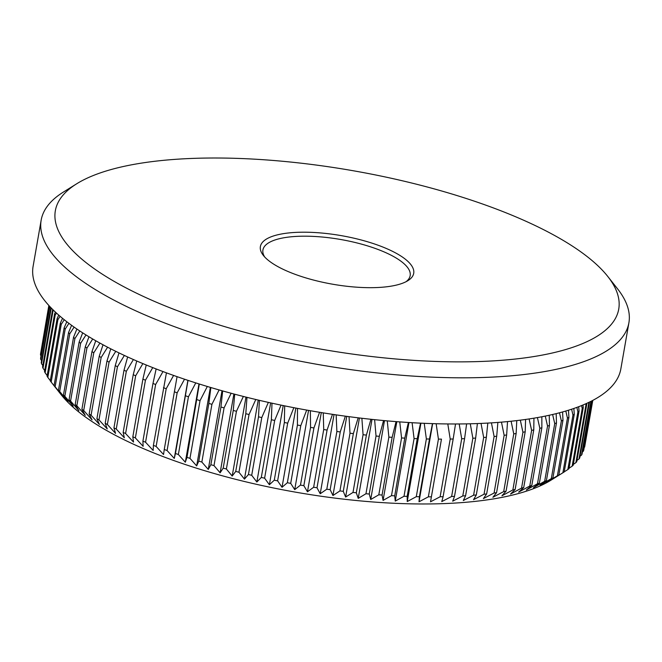 <?xml version="1.0" encoding="UTF-8"?>
<svg xmlns="http://www.w3.org/2000/svg" width="662" height="662" viewBox="0 0 662 662"><rect width="100%" height="100%" fill="white"/><g stroke="black" fill="none" stroke-linecap="round" stroke-linejoin="round"><path stroke-width="0.99" d="M299.125 232.263A77.818 24.668 -170.1 0 1 387.965 249.193A77.818 24.668 -170.1 0 1 407.883 280.671A77.818 24.668 -170.1 0 1 374.957 287.614A77.818 24.668 -170.1 0 1 263.368 255.449A77.818 24.668 -170.1 0 1 299.125 232.263M406.096 281.673A74.732 23.691 9.9 0 0 410.159 275.673A74.732 23.691 9.9 0 0 375.379 248.49A74.732 23.691 9.9 0 0 300.126 236.243A74.732 23.691 9.9 0 0 262.922 249.971A74.732 23.691 9.9 0 0 264.709 257.005M571.604 409.215L572.969 415.049L562.899 472.751A276.079 87.508 9.9 0 0 564.173 471.973L550.916 480.223A263.724 83.594 -170.1 0 1 439.353 503.757A263.724 83.594 -170.1 0 1 61.194 394.759L51.173 382.065A276.079 87.508 9.9 0 1 50.262 380.873L60.333 323.164L62.526 318.331M459.188 423.961L461.695 438.765L451.625 496.475L441.761 501.614L443.101 496.715A276.079 87.508 9.9 0 1 440.139 496.765L430.523 501.813L431.392 496.839A276.079 87.508 9.9 0 1 428.355 496.831L419.013 501.796L419.41 496.732A276.079 87.508 9.9 0 1 416.299 496.674L407.246 501.556L407.171 496.401A276.079 87.508 9.9 0 1 404.01 496.277L395.255 501.093L394.718 495.838A276.079 87.508 9.9 0 1 391.499 495.656L383.066 500.406L382.065 495.044A276.079 87.508 9.9 0 1 378.805 494.804L370.72 499.504L369.255 494.026A276.079 87.508 9.9 0 1 365.962 493.736L358.225 498.387L356.322 492.793A276.079 87.508 9.9 0 1 352.995 492.437L345.622 497.046L343.272 491.328A276.079 87.508 9.9 0 1 339.929 490.923L332.945 495.507L330.164 489.657A276.079 87.508 9.9 0 1 326.805 489.193L320.218 493.753L317.007 487.762A276.079 87.508 9.9 0 1 313.647 487.249L307.466 491.792L303.85 485.668A276.079 87.508 9.9 0 1 300.482 485.097L294.722 489.632L290.701 483.359A276.079 87.508 9.9 0 1 287.349 482.739L282.02 487.282L277.618 480.86A276.079 87.508 9.9 0 1 274.283 480.19L269.384 484.741L264.61 478.171A276.079 87.508 9.9 0 1 261.3 477.451L256.848 482.019L251.709 475.291A276.079 87.508 9.9 0 1 248.44 474.522L244.443 479.123L238.957 472.229A276.079 87.508 9.9 0 1 235.73 471.418L232.188 476.052L226.379 468.994A276.079 87.508 9.9 0 1 223.193 468.142L220.123 472.817L214 465.601A276.079 87.508 9.9 0 1 210.872 464.707L208.273 469.432L201.852 462.051A276.079 87.508 9.9 0 1 198.79 461.116L196.664 465.899L189.969 458.344A276.079 87.508 9.9 0 1 186.974 457.376L185.319 462.225L178.368 454.504A276.079 87.508 9.9 0 1 175.455 453.503L174.272 458.427L167.081 450.532A276.079 87.508 9.9 0 1 164.25 449.498L163.539 454.504L156.133 446.436A276.079 87.508 9.9 0 1 153.394 445.377L153.154 450.466L145.557 442.233A276.079 87.508 9.9 0 1 142.909 441.14L143.141 446.329L135.362 437.921A276.079 87.508 9.9 0 1 132.83 436.804L133.525 442.1L125.59 433.519A276.079 87.508 9.9 0 1 123.165 432.385L124.315 437.781L116.255 429.042A276.079 87.508 9.9 0 1 113.938 427.884L115.552 433.395L107.376 424.483A276.079 87.508 9.9 0 1 105.184 423.308L107.244 428.943L98.977 419.865A276.079 87.508 9.9 0 1 96.909 418.682L99.408 424.441L91.083 415.206A276.079 87.508 9.9 0 1 89.147 414.007L92.068 419.898L83.702 410.498A276.079 87.508 9.9 0 1 81.898 409.29L85.241 415.322L76.858 405.765A276.079 87.508 9.9 0 1 75.195 404.556L78.944 410.73L70.561 401.015A276.079 87.508 9.9 0 1 69.047 399.798L73.192 406.12L64.835 396.265A276.079 87.508 9.9 0 1 63.461 395.048L67.996 401.52L59.688 391.507A276.079 87.508 9.9 0 1 58.463 390.299L63.37 396.927L55.128 386.774A276.079 87.508 9.9 0 1 54.061 385.574L59.315 392.351L53.25 384.696M50.304 380.617L47.829 377.398A276.079 87.508 9.9 0 1 47.076 376.215L57.147 318.505L58.744 315.112M47.184 375.569L45.107 372.78A276.079 87.508 9.9 0 1 44.511 371.605L54.582 313.904L55.443 312.125M44.693 370.555L43.005 368.221A276.079 87.508 9.9 0 1 42.567 367.062L52.629 309.411M42.823 365.581L41.532 363.728A276.079 87.508 9.9 0 1 41.259 362.594L50.858 307.607M41.598 360.658L40.696 359.317A276.079 87.508 9.9 0 1 40.589 358.208L49.642 306.324M41.011 355.792L40.498 355.006A276.079 87.508 9.9 0 1 40.547 353.913L48.98 305.612M41.061 350.992L48.847 305.463M197.715 158.243A285.959 90.644 9.9 0 0 76.742 183.755A285.959 90.644 9.9 0 0 149.918 299.406A285.959 90.644 9.9 0 0 476.375 361.626A285.959 90.644 9.9 0 0 607.757 276.435A285.959 90.644 9.9 0 0 197.715 158.243M607.757 276.435L617.439 288.69A298.314 94.558 -170.1 0 1 628.9 322.766A298.314 94.558 -170.1 0 1 480.38 377.563A298.314 94.558 -170.1 0 1 179.99 328.675A298.314 94.558 -170.1 0 1 41.16 220.189A298.314 94.558 -170.1 0 1 63.486 192.005L76.742 183.755M628.9 322.766L620.84 368.933A298.314 94.558 -170.1 0 1 472.32 423.73A298.314 94.558 -170.1 0 1 171.938 374.841A298.314 94.558 -170.1 0 1 33.1 266.356L41.16 220.189M49.096 305.736L40.498 355.006M49.898 306.605L40.696 359.317M51.255 308.02L41.532 363.728M53.332 310.106L53.076 310.511A276.079 87.508 -170.1 0 1 52.679 309.46M53.076 310.511L43.005 368.221M56.469 313.068L55.178 315.071A276.079 87.508 -170.1 0 1 54.582 313.904M55.178 315.071L45.107 372.78M60.101 316.287L57.9 319.696A276.079 87.508 -170.1 0 1 57.147 318.505M57.9 319.696L47.829 377.398M64.255 319.721L61.243 324.363A276.079 87.508 -170.1 0 1 60.333 323.164M61.243 324.363L51.173 382.065M66.812 321.74L64.131 327.864L54.061 385.574M68.914 323.337L65.199 329.072A276.079 87.508 -170.1 0 1 64.131 327.864M65.199 329.072L55.128 386.774M71.595 325.315L68.534 332.589L58.463 390.299M74.103 327.102L69.758 333.805A276.079 87.508 -170.1 0 1 68.534 332.589M69.758 333.805L59.688 391.507M76.883 329.031L73.532 337.339L63.461 395.048M79.796 330.983L74.905 338.555A276.079 87.508 -170.1 0 1 73.532 337.339M74.905 338.555L64.835 396.265M82.676 332.854L79.117 342.097L69.047 399.798M86.002 334.955L80.632 343.313A276.079 87.508 -170.1 0 1 79.117 342.097M80.632 343.313L70.561 401.015M88.965 336.768L85.266 346.847L75.195 404.556M92.713 338.994L86.929 348.063A276.079 87.508 -170.1 0 1 85.266 346.847M86.929 348.063L76.858 405.765M95.75 340.748L91.968 351.588L81.898 409.29M99.921 343.09L93.772 352.796A276.079 87.508 -170.1 0 1 91.968 351.588M93.772 352.796L83.702 410.498M103.024 344.778L99.217 356.297L89.147 414.007M107.6 347.202L101.154 357.497A276.079 87.508 -170.1 0 1 99.217 356.297M101.154 357.497L91.083 415.206M110.769 348.833L106.979 360.972L96.909 418.682M115.759 351.332L109.048 362.164A276.079 87.508 -170.1 0 1 106.979 360.972M109.048 362.164L98.977 419.865M118.986 352.896L115.254 365.606L105.184 423.308M124.365 355.444L117.447 366.781A276.079 87.508 -170.1 0 1 115.254 365.606M117.447 366.781L107.376 424.483M127.642 356.959L124.009 370.174L113.938 427.884M133.41 359.549L126.326 371.332A276.079 87.508 -170.1 0 1 124.009 370.174M126.326 371.332L116.255 429.042M136.736 360.997L133.236 374.675L123.165 432.385M142.876 363.603L135.66 375.817A276.079 87.508 -170.1 0 1 133.236 374.675M135.66 375.817L125.59 433.519M146.244 364.994L142.901 379.103L132.83 436.804M152.748 367.617L145.433 380.22A276.079 87.508 -170.1 0 1 142.901 379.103M145.433 380.22L135.362 437.921M156.141 368.949L152.98 383.43L142.909 441.14M162.993 371.564L155.628 384.523A276.079 87.508 -170.1 0 1 152.98 383.43M155.628 384.523L145.557 442.233M166.427 372.838L153.394 445.377M173.593 375.428L166.203 388.735A276.079 87.508 -170.1 0 1 163.464 387.667M166.203 388.735L156.133 446.436M177.06 376.653L164.25 449.498M184.524 379.21L177.151 392.823A276.079 87.508 -170.1 0 1 174.321 391.788M177.151 392.823L167.081 450.532M188.025 380.377L175.455 453.503M195.778 382.901L188.438 396.803A276.079 87.508 -170.1 0 1 185.525 395.793M188.438 396.803L178.368 454.504M199.295 384.01L186.974 457.376M207.314 386.476L200.04 400.642A276.079 87.508 -170.1 0 1 197.044 399.674M200.04 400.642L189.969 458.344M210.855 387.535L208.861 403.406L198.79 461.116M219.105 389.926L211.923 404.341A276.079 87.508 -170.1 0 1 208.861 403.406M211.923 404.341L201.852 462.051M222.672 390.936L220.942 407.006L210.872 464.707M231.137 393.261L224.07 407.9A276.079 87.508 -170.1 0 1 220.942 407.006M224.07 407.9L214 465.601M234.72 394.213L233.264 410.44L223.193 468.142M243.368 396.447L236.45 411.292A276.079 87.508 -170.1 0 1 233.264 410.44M236.45 411.292L226.379 468.994M246.976 397.349L245.801 413.717L235.73 471.418M255.789 399.492L249.028 414.52A276.079 87.508 -170.1 0 1 245.801 413.717M249.028 414.52L238.957 472.229M259.405 400.345L258.511 416.82L248.44 474.522M268.358 402.388L261.78 417.581A276.079 87.508 -170.1 0 1 258.511 416.82M261.78 417.581L251.709 475.291M271.991 403.191L271.37 419.741L261.3 477.451M281.044 405.119L274.68 420.461A276.079 87.508 -170.1 0 1 271.37 419.741M274.68 420.461L264.61 478.171M284.693 405.872L284.354 422.488L274.283 480.19M293.837 407.684L287.689 423.159A276.079 87.508 -170.1 0 1 284.354 422.488M287.689 423.159L277.618 480.86M297.495 408.388L297.42 425.037L287.349 482.739M306.688 410.076L300.771 425.658A276.079 87.508 -170.1 0 1 297.42 425.037M300.771 425.658L290.701 483.359M310.362 410.73L310.552 427.387L300.482 485.097M319.58 412.294L313.92 427.958A276.079 87.508 -170.1 0 1 310.552 427.387M313.92 427.958L303.85 485.668M323.255 412.889L323.718 429.539L313.647 487.249M332.481 414.329L327.078 430.06A276.079 87.508 -170.1 0 1 323.718 429.539M327.078 430.06L317.007 487.762M336.164 414.875L336.875 431.483L326.805 489.193M345.357 416.175L340.235 431.947A276.079 87.508 -170.1 0 1 336.875 431.483M340.235 431.947L330.164 489.657M349.048 416.663L349.999 433.213L339.929 490.923M358.183 417.821L353.351 433.627A276.079 87.508 -170.1 0 1 349.999 433.213M353.351 433.627L343.272 491.328M361.874 418.268L363.066 434.735L352.995 492.437M370.927 419.286L366.392 435.083A276.079 87.508 -170.1 0 1 363.066 434.735M366.392 435.083L356.322 492.793M374.626 419.675L376.033 436.026L365.962 493.736M383.563 420.552L379.326 436.324A276.079 87.508 -170.1 0 1 376.033 436.026M379.326 436.324L369.255 494.026M387.262 420.883L388.875 437.102L378.805 494.804M396.066 421.62L392.136 437.342A276.079 87.508 -170.1 0 1 388.875 437.102M392.136 437.342L382.065 495.044M399.757 421.893L401.569 437.946L391.499 495.656M408.396 422.48L404.788 438.128A276.079 87.508 -170.1 0 1 401.569 437.946M404.788 438.128L394.718 495.838M412.095 422.704L414.081 438.575L404.01 496.277M420.536 423.15L417.242 438.691A276.079 87.508 -170.1 0 1 414.081 438.575M417.242 438.691L407.171 496.401M424.226 423.316L426.369 438.964L416.299 496.674M432.452 423.622L429.481 439.03A276.079 87.508 -170.1 0 1 426.369 438.964M429.481 439.03L419.41 496.732M436.142 423.73L438.426 439.129L428.355 496.831M430.523 501.813L441.463 439.129A276.079 87.508 -170.1 0 1 438.426 439.129M441.463 439.129L431.392 496.839M447.802 423.945L450.21 439.063L440.139 496.765M455.522 423.978L453.172 439.005A276.079 87.508 -170.1 0 1 450.21 439.063M453.172 439.005L443.101 496.715M466.619 423.862L464.583 438.649A276.079 87.508 -170.1 0 1 461.695 438.765M451.625 496.475A276.079 87.508 9.9 0 0 454.513 496.359L464.583 438.649M470.277 423.779L472.858 438.244L462.788 495.946A276.079 87.508 9.9 0 0 465.585 495.772L475.655 438.07A276.079 87.508 -170.1 0 1 472.858 438.244M475.655 438.07L477.393 423.564M481.034 423.415L483.674 437.491L473.603 495.193A276.079 87.508 9.9 0 0 476.301 494.969L486.371 437.259A276.079 87.508 -170.1 0 1 483.674 437.491M486.371 437.259L487.811 423.076M491.436 422.861L494.109 436.506L484.038 494.216A276.079 87.508 9.9 0 0 486.644 493.926L496.715 436.225A276.079 87.508 -170.1 0 1 494.109 436.506M496.715 436.225L497.865 422.414M501.465 422.133L504.146 435.306L494.075 493.016A276.079 87.508 9.9 0 0 496.574 492.669L506.645 434.967A276.079 87.508 -170.1 0 1 504.146 435.306M506.645 434.967L507.531 421.586M511.105 421.231L513.762 433.883L503.691 491.593A276.079 87.508 9.9 0 0 506.074 491.187L516.145 433.486A276.079 87.508 -170.1 0 1 513.762 433.883M516.145 433.486L516.774 420.593M520.324 420.163L522.93 432.245L512.86 489.946A276.079 87.508 9.9 0 0 515.127 489.491L525.198 431.789A276.079 87.508 -170.1 0 1 522.93 432.245M525.198 431.789L525.587 419.451M529.103 418.938L531.627 430.391L521.557 488.093A276.079 87.508 9.9 0 0 523.7 487.588L533.771 429.878A276.079 87.508 -170.1 0 1 531.627 430.391M533.771 429.878L533.953 418.177M537.42 417.581L539.844 428.322L529.774 486.032A276.079 87.508 9.9 0 0 531.793 485.469L541.864 427.76A276.079 87.508 -170.1 0 1 539.844 428.322M541.864 427.76L541.847 416.762M545.273 416.092L547.548 426.055L537.478 483.765A276.079 87.508 9.9 0 0 539.365 483.152L549.435 425.443A276.079 87.508 -170.1 0 1 547.548 426.055M549.435 425.443L549.261 415.248M552.629 414.486L554.731 423.589L544.661 481.291A276.079 87.508 9.9 0 0 546.407 480.629L556.477 422.927A276.079 87.508 -170.1 0 1 554.731 423.589M556.477 422.927L556.179 413.634M559.473 412.798L561.376 420.924L551.305 478.634A276.079 87.508 9.9 0 0 552.911 477.923L562.981 420.213A276.079 87.508 -170.1 0 1 561.376 420.924M562.981 420.213L562.584 411.954M565.803 411.028L567.458 418.078L557.387 475.779A276.079 87.508 9.9 0 0 558.852 475.026L568.923 417.317A276.079 87.508 -170.1 0 1 567.458 418.078M568.923 417.317L568.476 410.217M573.846 408.462L574.285 414.247A276.079 87.508 -170.1 0 1 572.969 415.049M564.173 471.973A276.079 87.508 9.9 0 0 564.214 471.948L574.285 414.247M576.859 407.387L577.901 411.847L567.831 469.548A276.079 87.508 9.9 0 0 568.989 468.704L579.068 411.003A276.079 87.508 -170.1 0 1 577.901 411.847M579.068 411.003L578.679 406.708M581.559 405.574L582.237 408.479L572.158 466.18A276.079 87.508 9.9 0 0 573.176 465.295L583.247 407.585A276.079 87.508 -170.1 0 1 582.237 408.479M583.247 407.585L582.974 404.995M585.704 403.82L585.961 404.945L575.89 462.655A276.079 87.508 9.9 0 0 576.743 461.728L586.813 404.019A276.079 87.508 -170.1 0 1 585.961 404.945M586.813 404.019L586.739 403.357M588.89 402.355L579.002 458.973A276.079 87.508 9.9 0 0 579.697 458.013L589.461 402.074M590.885 401.371L581.501 455.158A276.079 87.508 9.9 0 0 582.03 454.157L591.282 401.172M592.176 400.717L583.363 451.203A276.079 87.508 9.9 0 0 583.735 450.177L592.391 400.601M592.747 400.411L584.596 447.131A276.079 87.508 9.9 0 0 584.811 446.072L592.78 400.394M583.363 451.203L582.428 451.914M581.501 455.158L580.011 456.234M579.002 458.973L576.974 460.396M575.89 462.655L573.333 464.385M572.158 466.18L569.08 468.199M567.831 469.548L564.239 471.832M562.899 472.751L551.736 479.619L558.852 475.026M557.387 475.779L546.191 482.49L552.911 477.923M551.305 478.634L540.093 485.18L546.407 480.629M544.661 481.291L533.464 487.687L539.365 483.152M537.478 483.765L526.315 490.004L531.793 485.469M529.774 486.032L518.66 492.131L523.7 487.588M521.557 488.093L510.526 494.059L515.127 489.491M512.86 489.946L501.928 495.78L506.074 491.187M503.691 491.593L492.884 497.286L496.574 492.669M494.075 493.016L483.417 498.585L486.644 493.926M484.038 494.216L473.545 499.669L476.301 494.969M473.603 495.193L463.301 500.538L465.585 495.772M462.788 495.946L452.692 501.184L454.513 496.359M432.65 423.63L419.013 501.796M420.924 423.175L407.246 501.556M408.967 422.522L395.255 501.093M396.811 421.677L383.066 500.406M384.481 420.635L370.72 499.504M372.011 419.402L358.225 498.387M359.425 417.979L345.622 497.046M346.756 416.357L332.945 495.507M334.037 414.561L320.218 493.753M321.293 412.575L307.466 491.792M308.55 410.407L294.722 489.632M295.848 408.073L282.02 487.282M283.204 405.566L269.384 484.741M270.659 402.893L256.848 482.019M258.238 400.071L244.443 479.123M245.974 397.101L232.188 476.052M233.885 393.989L220.123 472.817M222.002 390.754L208.273 469.432M210.367 387.386L196.664 465.899M198.989 383.91L185.319 462.225M187.9 380.336L174.272 458.427"/></g></svg>
